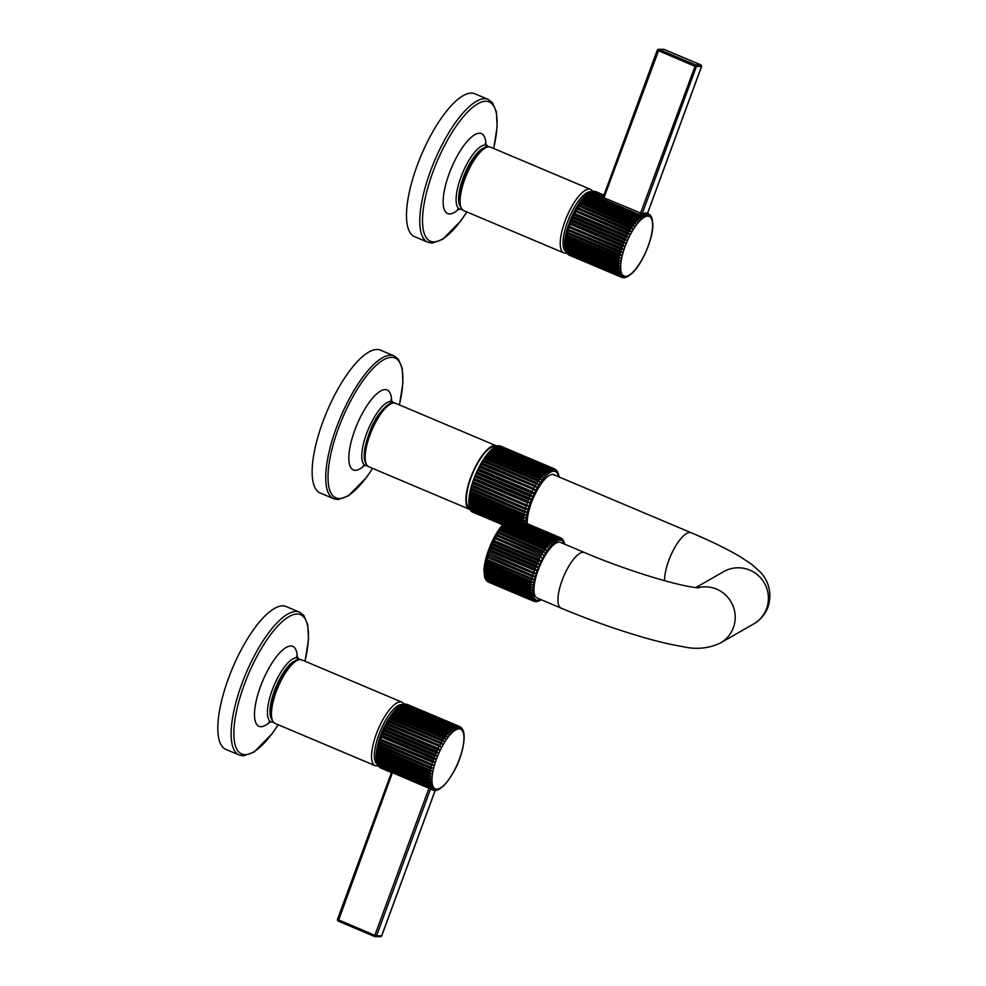 <?xml version="1.0" encoding="UTF-8"?>
<svg xmlns="http://www.w3.org/2000/svg" width="986" height="986" viewBox="0 0 986 986"><rect width="100%" height="100%" fill="white"/><g stroke="black" fill="none" stroke-linecap="round" stroke-linejoin="round"><path stroke-width="1.48" d="M539.675 599.833L541.252 599.735M539.416 600.77L541.08 599.808M538.208 600.684L539.675 600.56L538.208 600.684M537.875 601.349L539.675 600.56M536.828 601.226L538.368 601.016L536.828 601.226M536.162 601.398L538.368 601.016M537.148 601.189L534.93 601.485M559.111 537.395A34.461 11.339 -67.1 0 1 559.678 537.469L514.717 518.488A34.461 11.339 112.9 0 0 514.15 518.414L511.931 518.71L513.533 518.426L558.507 537.407L560.023 539.022L559.111 537.395L514.717 518.488L513.04 518.846M559.678 537.469L561.12 539.157L560.233 537.616L514.741 518.5M560.726 537.838L560.43 537.703A34.461 11.339 -67.1 0 1 560.726 537.838L562.242 538.923M561.65 538.516L562.969 540.316M562.427 539.49L563.684 541.339M563.598 540.784L564.263 542.633M564.226 542.312L564.707 544.186M510.711 518.87L512.252 518.661L557.226 537.653L558.803 539.182L557.891 537.493L512.917 518.5L510.711 518.87L512.917 518.5A34.461 11.339 112.9 0 1 513.533 518.426M533.82 601.263A34.461 11.339 -67.1 0 1 533.623 601.189L536.039 601.041L534.363 601.411L535.583 601.633M487.836 581.74L533.315 601.041L535.053 600.61L532.834 600.733L487.873 581.752L486.11 579.583L487.022 580.927L531.984 599.907L534.19 599.882L532.403 600.363L487.429 581.383A34.461 11.339 112.9 0 0 487.873 581.752M487.022 580.927A34.461 11.339 112.9 0 1 486.653 580.409L531.614 599.389L533.475 598.859L531.281 598.785L486.32 579.805L485.395 578.56L486.653 580.409L485.395 578.56M530.986 598.132L532.896 597.565L530.727 597.38L485.765 578.4L484.816 577.266L486.024 579.139L530.986 598.132A34.461 11.339 -67.1 0 0 531.281 598.785M484.853 577.574L484.397 575.713L485.556 577.611L530.517 596.592L532.477 596.012L485.371 576.724L484.126 573.901L532.218 594.201L530.197 594.792L485.235 575.812L484.015 571.868L532.107 592.167L530.049 592.746L485.075 573.766L484.015 571.868C483.497 557.916 494.664 531.614 504.992 522.432L507.1 521.877L552.061 540.87L553.072 542.744L504.992 522.444L508.665 520.596L553.627 539.576L554.6 541.425L506.521 521.126L510.169 519.597L555.13 538.578L556.079 540.39L508 520.09L509.663 519.129M530.049 590.478L532.157 589.911L484.064 569.612L485.087 571.498L530.049 590.478A34.461 11.339 -67.1 0 0 530.024 591.625M530.221 588.013L532.366 587.471L484.274 567.172L485.26 569.021L530.221 588.013A34.461 11.339 -67.1 0 0 530.123 589.246M484.644 564.559L485.593 566.371L530.567 585.364L532.723 584.858L484.644 564.559L532.723 584.858M485.161 561.81L486.086 563.573L531.06 582.553L533.241 582.11L486.406 562.094L533.241 582.11M485.827 558.939L486.739 560.64L531.7 579.632L533.907 579.238L485.827 558.939L533.907 579.238M486.628 555.981L487.528 557.62L532.502 576.6L534.708 576.28L487.996 556.042L534.708 576.28M487.565 552.961L488.464 554.514L533.426 573.507L535.644 573.273L488.994 552.924L535.644 573.273M488.637 549.917L489.537 551.384L534.498 570.364L536.717 570.216L488.637 549.917L490.116 549.781L535.09 568.762L536.717 570.216M489.808 546.873L490.72 548.241L535.681 567.221L537.888 567.172L489.808 546.873L491.361 546.638L536.322 565.631L537.888 567.172M491.09 543.853L492.014 545.11L536.976 564.103L539.169 564.152L491.09 543.853L492.704 543.545L537.678 562.525L539.169 564.152M492.458 540.895L493.407 542.041L538.368 561.034L540.55 561.194L492.458 540.895L494.146 540.513L539.108 559.493L540.55 561.194M493.912 538.011L539.847 558.039L493.912 538.011L495.662 537.567L540.624 556.56L541.992 558.322M495.428 535.25L541.388 555.155L495.428 535.25L497.227 534.757L542.201 553.738L543.508 555.549M496.981 532.625L542.99 552.419L496.981 532.625L498.854 532.095L543.816 551.075L545.073 552.936M498.583 530.172L546.663 550.471L498.583 530.172L500.506 529.605L545.468 548.598L546.663 550.471M500.198 527.904L546.281 547.44L500.198 527.904L502.17 527.325L547.131 546.306L548.278 548.204M547.945 545.27L549.892 546.145L548.795 544.247L503.834 525.255L501.812 525.846L547.945 545.27A34.461 11.339 -67.1 0 0 547.131 546.306M549.609 543.323L551.494 544.321L550.447 542.423L505.485 523.443L503.415 524.022L549.609 543.323A34.461 11.339 -67.1 0 0 548.795 544.247M555.845 538.208L557.484 539.638L556.56 537.888L511.586 518.895L509.405 519.339L510.871 519.215L555.845 538.208A34.461 11.339 -67.1 0 0 555.13 538.578M511.204 518.55L509.787 519.08M485.482 579.115L484.902 577.697M537.087 597.972A30.147 9.922 -67.1 0 1 538.11 570.315A30.147 9.922 -67.1 0 1 560.553 542.423L584.525 552.554A30.147 9.922 -67.1 0 0 562.094 580.434A30.147 9.922 -67.1 0 0 561.071 608.103L537.087 597.972M555.032 475.277A30.356 9.983 112.9 0 0 554.033 474.623A30.356 9.983 112.9 0 0 552.616 474.365A30.356 9.983 112.9 0 0 535.866 492.618A30.356 9.983 112.9 0 0 527.3 523.714M486.566 455.014L486.16 456.259L541.671 479.701L540.525 477.803L486.566 455.014A35.841 11.795 112.9 0 1 487.454 453.893L543.36 477.557L542.263 475.646L488.304 452.87A35.841 11.795 112.9 0 1 489.179 451.871L545.024 475.659L543.976 473.761L490.017 450.972A35.841 11.795 112.9 0 1 490.88 450.109L546.663 474.007L545.652 472.134L491.694 449.345A35.841 11.795 112.9 0 1 492.532 448.63L548.265 472.639L547.279 470.79L493.32 448.001A35.841 11.795 112.9 0 1 494.134 447.434L549.794 471.555L548.845 469.755L494.886 446.966A35.841 11.795 112.9 0 1 495.662 446.559L549.609 469.336L551.26 470.778L550.336 469.016L496.377 446.239A35.841 11.795 112.9 0 1 497.092 445.98L551.051 468.769L552.628 470.297L551.716 468.609L497.757 445.82A35.841 11.795 112.9 0 1 498.423 445.734L552.382 468.523L553.898 470.125L552.998 468.51L498.904 445.931M499.039 445.734A35.841 11.795 112.9 0 1 499.643 445.808L553.602 468.584L555.056 470.273L554.157 468.732L500.149 446.017M554.699 468.979L554.366 468.818A35.841 11.795 -67.1 0 1 554.699 468.979L556.252 470.1M555.648 469.681L556.967 471.481M556.449 470.692L557.719 472.54M557.62 471.998L558.322 473.884M558.286 473.576L558.729 475.289M471.308 510.945L471.259 511.204A35.841 11.795 112.9 0 0 471.727 511.598L502.774 524.712M470.556 509.774L470.445 510.193A35.841 11.795 112.9 0 0 470.84 510.748L503.094 524.367M469.965 508.308L469.792 508.875A35.841 11.795 112.9 0 0 470.112 509.577L503.661 523.751M469.533 506.557L469.299 507.272A35.841 11.795 112.9 0 0 469.533 508.123L504.512 522.9M469.287 504.561L468.979 505.399A35.841 11.795 112.9 0 0 469.126 506.385L505.682 521.816M469.2 502.305L468.818 503.267A35.841 11.795 112.9 0 0 468.88 504.388L507.235 520.583M469.299 499.84L468.831 500.913A35.841 11.795 112.9 0 0 468.806 502.145L509.368 519.265M469.558 497.178L469.003 498.337A35.841 11.795 112.9 0 0 468.892 499.668L512.954 518.279M469.361 495.576A35.841 11.795 112.9 0 0 469.163 497.006L523.122 519.795A35.841 11.795 -67.1 0 1 523.319 518.365L525.476 517.86L523.554 516.947L469.595 494.171L469.361 495.576L523.319 518.365M486.16 456.259L485.716 456.148A35.841 11.795 112.9 0 0 484.841 457.393L483.99 458.638A35.841 11.795 112.9 0 0 483.128 459.981L482.29 461.312A35.841 11.795 112.9 0 0 481.439 462.754L480.626 464.172A35.841 11.795 112.9 0 0 479.8 465.675L479.023 467.167A35.841 11.795 112.9 0 0 478.235 468.732L477.483 470.273A35.841 11.795 112.9 0 0 476.731 471.887L476.041 473.465A35.841 11.795 112.9 0 0 475.338 475.116L474.697 476.719A35.841 11.795 112.9 0 0 474.044 478.383L473.453 479.985A35.841 11.795 112.9 0 0 472.873 481.649L472.343 483.239A35.841 11.795 112.9 0 0 471.838 484.89L471.37 486.468A35.841 11.795 112.9 0 0 470.938 488.082L470.544 489.611A35.841 11.795 112.9 0 0 470.186 491.188L469.878 492.667A35.841 11.795 112.9 0 0 469.595 494.171M488.304 452.87L487.86 454.053M490.017 450.972L489.586 452.032M491.694 449.345L491.274 450.282M493.32 448.001L492.938 448.803M494.886 446.966L494.553 447.619M472.208 511.907L502.712 524.786M471.259 511.204L502.909 524.564M470.445 510.193L503.353 524.084M469.792 508.875L504.068 523.344M469.299 507.272L505.066 522.37M468.979 505.399L506.41 521.2M468.818 503.267L508.234 519.905M468.831 500.913L510.859 518.648M469.003 498.337L522.962 521.126L525.094 520.583L523.122 519.795M469.965 494.417L525.476 517.86M469.878 492.667L523.825 515.444L526.019 515L470.186 491.188M470.495 491.558L526.019 515M470.544 489.611L524.503 512.4L526.709 512.005L470.938 488.082M471.197 488.563L526.709 512.005M471.37 486.468L525.328 509.244L527.547 508.936L471.838 484.89M472.035 485.494L527.547 508.936M472.343 483.239L526.302 506.028L528.521 505.793L472.873 481.649M473.009 482.351L528.521 505.793M473.453 479.985L527.411 502.761L529.63 502.626L528.003 501.159L474.044 478.383M474.118 479.184L529.63 502.626M474.697 476.719L528.644 499.495L530.862 499.446L529.297 497.905L475.338 475.116M475.338 476.004L530.862 499.446M476.041 473.465L530 496.254L532.193 496.303L530.69 494.676L476.731 471.887M476.682 472.861L532.193 496.303M477.483 470.273L531.442 493.049L533.623 493.222L532.181 491.521L478.235 468.732M478.099 469.78L533.623 493.222M479.023 467.167L535.127 490.227L533.759 488.464L479.8 465.675M479.615 466.785L535.127 490.227M480.626 464.172L536.704 487.343L535.398 485.531L481.439 462.754M481.193 463.901L536.704 487.343M482.29 461.312L538.331 484.619L537.074 482.758L483.128 459.981M482.82 461.177L538.331 484.619M483.99 458.638L539.995 482.055L538.8 480.182L484.841 457.393M484.471 458.613L539.995 482.055M485.716 456.148L541.671 479.701M495.539 446.621A33.425 10.994 112.9 0 0 494.319 446.448A33.425 10.994 112.9 0 0 471.85 475.449A33.425 10.994 112.9 0 0 469.878 508.32L469.94 508.357M470.051 509.466A34.461 11.339 -67.1 0 1 469.472 509.281A34.461 11.339 -67.1 0 1 471.505 475.388A34.461 11.339 -67.1 0 1 494.664 445.487A34.461 11.339 -67.1 0 1 496.278 445.783A34.461 11.339 -67.1 0 1 496.821 446.066M394.129 355.897L380.534 350.166A77.524 25.513 112.9 0 0 376.911 349.475A77.524 25.513 112.9 0 0 324.801 416.758A77.524 25.513 112.9 0 0 320.216 493.012L333.81 498.743A77.524 25.513 -67.1 0 1 338.383 422.489A77.524 25.513 -67.1 0 1 390.493 355.219A77.524 25.513 -67.1 0 1 390.641 355.219A77.524 25.513 -67.1 0 1 394.129 355.897L398.295 359.101L402.226 368.456L402.917 383.012L399.441 404.901M572.62 218.103L624.779 240.128L626.973 240.19L571.695 216.846L572.62 218.103A34.461 11.339 112.9 0 0 571.966 219.631L570.413 219.866L571.325 221.234L623.485 243.259L625.691 243.209L624.126 241.656L571.966 219.631M602.729 197.311L643.636 214.233L645.288 215.675L643.34 213.481A34.461 11.339 112.9 0 1 644.006 213.259L646.594 215.207L644.671 213.087A34.461 11.339 112.9 0 1 645.288 213.013L647.814 215.047L645.756 213.21M624.939 277.214L622.733 277.51M621.611 277.3A34.461 11.339 -67.1 0 1 621.414 277.214L623.842 277.078L622.166 277.448L623.386 277.658M568.441 254.733L621.118 277.078L622.844 276.647L620.638 276.77L568.478 254.745L620.194 276.4L621.993 275.907L619.787 275.944L567.628 253.92L566.716 252.576L568.035 254.376A34.461 11.339 112.9 0 0 568.478 254.745M619.418 275.427L621.279 274.897L619.085 274.823L566.925 252.798L566.001 251.553L567.258 253.402L619.418 275.427A34.461 11.339 -67.1 0 0 619.787 275.944M618.789 274.157L620.699 273.603L618.53 273.418L566.371 251.393L565.422 250.259L566.63 252.145L618.789 274.157A34.461 11.339 -67.1 0 0 619.085 274.823M603.395 196.621L592.192 191.888L590.01 192.332L591.477 192.208A34.461 11.339 112.9 0 0 590.774 192.59L587.126 194.119L642.404 217.462L641.43 215.614L589.271 193.589L585.598 195.438L640.875 218.781L639.865 216.895L587.705 194.871L585.598 195.438C575.269 204.607 564.103 230.921 564.621 244.861L565.681 246.759L617.84 268.784L619.898 268.192L564.621 244.861L565.841 248.805L618 270.83L620.009 270.238L564.731 246.894L566.161 250.604L618.321 272.629L620.28 272.05L565.003 248.706L565.459 250.58M617.852 266.516L619.947 265.949L564.67 242.605L565.693 244.491L617.852 266.516A34.461 11.339 -67.1 0 0 617.828 267.65M618.025 264.038L620.157 263.509L564.879 240.165L565.865 242.014L618.025 264.038A34.461 11.339 -67.1 0 0 617.926 265.283M618.358 261.389L620.527 260.896L618.592 259.984L565.249 237.552L566.198 239.364L618.358 261.389A34.461 11.339 -67.1 0 0 618.173 262.707M618.851 258.591L621.044 258.135L619.171 257.112L565.767 234.804L566.691 236.566L618.851 258.591A34.461 11.339 -67.1 0 0 618.592 259.984M619.504 255.657L621.71 255.275L619.886 254.129L566.432 231.932L567.344 233.633L619.504 255.657A34.461 11.339 -67.1 0 0 619.171 257.112M620.293 252.638L622.511 252.317L620.761 251.06L567.233 228.974L568.133 230.613L620.293 252.638A34.461 11.339 -67.1 0 0 619.886 254.129M621.229 249.532L623.448 249.298L621.759 247.942L568.17 225.954L569.07 227.507L621.229 249.532A34.461 11.339 -67.1 0 0 620.761 251.06M622.289 246.401L624.52 246.254L622.881 244.799L570.721 222.774L569.242 222.91L570.142 224.377L622.289 246.401A34.461 11.339 -67.1 0 0 621.759 247.942M626.973 240.19L625.469 238.563L573.31 216.538L571.695 216.846M626.172 237.059L628.341 237.232L626.911 235.531L574.752 213.506L573.063 213.888L574.012 215.034L626.172 237.059A34.461 11.339 -67.1 0 0 625.469 238.563M627.638 234.076L629.795 234.348L628.427 232.585L576.268 210.56L574.518 211.004L627.638 234.076A34.461 11.339 -67.1 0 0 626.911 235.531M629.191 231.192L631.311 231.587L629.992 229.775L577.833 207.75L576.034 208.243L629.191 231.192A34.461 11.339 -67.1 0 0 628.427 232.585M630.781 228.444L632.864 228.962L631.619 227.113L579.46 205.088L577.586 205.618L630.781 228.444A34.461 11.339 -67.1 0 0 629.992 229.775M632.42 225.868L634.466 226.509L633.271 224.623L581.111 202.598L579.189 203.165L632.42 225.868A34.461 11.339 -67.1 0 0 631.619 227.113M634.084 223.477L636.081 224.241L634.935 222.343L582.775 200.318L580.803 200.897L634.084 223.477A34.461 11.339 -67.1 0 0 633.271 224.623M635.748 221.295L637.695 222.183L636.599 220.272L584.439 198.248L582.418 198.839L635.748 221.295A34.461 11.339 -67.1 0 0 634.935 222.343M637.412 219.348L639.298 220.359L638.25 218.461L586.091 196.436L584.02 197.015L637.412 219.348A34.461 11.339 -67.1 0 0 636.599 220.272M590.269 192.122L588.605 193.083L643.883 216.427L642.934 214.615A34.461 11.339 -67.1 0 1 643.636 214.233M646.915 213.432A34.461 11.339 -67.1 0 1 647.482 213.506L646.459 213.075A34.461 11.339 112.9 0 0 645.892 213.001M602.89 197.52L603.383 196.682M590.01 192.332L591.477 192.208L602.692 197.04M640.111 213.42L642.934 214.615M590.774 192.59L603.789 198.087M636.081 224.241L580.803 200.897M634.466 226.509L579.189 203.165M632.864 228.962L577.586 205.618M631.311 231.587L576.034 208.243M629.795 234.348L574.518 211.004M628.341 237.232L573.063 213.888M603.9 195.265L594.755 191.407L592.537 191.703L594.139 191.42L603.814 195.499M603.703 195.795L593.523 191.494L591.317 191.876L592.857 191.666L603.555 196.177M594.139 191.42A34.461 11.339 112.9 0 0 593.523 191.494L591.317 191.876M591.81 191.543L590.392 192.073M565.508 250.69L566.087 252.108M566.001 251.553L567.258 253.402A34.461 11.339 112.9 0 0 567.628 253.92M593.646 191.851L595.322 191.481A34.461 11.339 112.9 0 0 594.755 191.407L603.95 195.117M596.259 191.789A34.461 11.339 112.9 0 0 596.062 191.703L603.974 195.043L595.347 191.494M652.029 218.35L652.855 224.069C653.373 238.008 642.219 264.322 631.89 273.492L627.219 276.807M627.466 275.858L628.883 275.846M627.478 276.598L625.679 277.386M626.159 277.054L623.953 277.423M647.482 213.506L648.924 215.182L647.013 213.222M648.529 213.876L648.221 213.728A34.461 11.339 -67.1 0 1 648.529 213.876L649.91 215.626L649.01 214.184L650.045 214.96M649.441 214.554L650.772 216.353M650.218 215.527L651.487 217.364M651.389 216.821L652.066 218.658M652.485 220.223L651.512 219.212M620.527 260.896L565.249 237.552M621.044 258.135L565.767 234.804M621.71 255.275L566.432 231.932M622.511 252.317L567.233 228.974M623.448 249.298L568.17 225.954M624.52 246.254L569.242 222.91M625.691 243.209L570.413 219.866M488.181 99.401L474.87 93.781A77.524 25.513 112.9 0 0 471.246 93.091A77.524 25.513 112.9 0 0 419.136 160.373A77.524 25.513 112.9 0 0 414.551 236.628L427.862 242.236A77.524 25.513 -67.1 0 1 432.435 165.981A77.524 25.513 -67.1 0 1 484.545 98.711A77.524 25.513 -67.1 0 1 484.693 98.711A77.524 25.513 -67.1 0 1 488.181 99.401L492.458 102.667L496.389 111.812L497.154 126.565L493.703 148.479M436.28 789.983L434.062 790.291M459.156 727.816L458.256 726.201L405.443 704.041L458.81 726.275L460.265 727.964L459.365 726.423L406.676 704.263A34.461 11.339 112.9 0 0 406.096 704.177L403.878 704.485L405.48 704.189L457.64 726.214L459.156 727.816M459.858 726.645L459.562 726.497A34.461 11.339 -67.1 0 1 459.858 726.645L461.251 728.395L460.351 726.953M461.386 727.73L460.376 726.965M460.782 727.323L462.101 729.122M461.559 728.297L462.828 730.145M462.73 729.591L463.395 731.439M463.371 731.119L463.79 732.771M463.814 732.845L464.086 734.718M464.086 734.743L464.196 736.838C463.851 750.124 457.418 771.212 443.219 786.261L438.548 789.576M438.807 788.627L440.224 788.615M438.819 789.367L437.008 790.156M437.501 789.823L435.294 790.205M379.783 767.502L391.491 772.556L337.471 919.408L374.84 935.332L429.009 788.11M404.987 704.62L406.651 704.25M379.511 738.736L380.411 740.289L432.571 762.314L434.789 762.067L379.511 738.736L433.088 760.711A34.461 11.339 -67.1 0 1 433.63 759.171L435.849 759.023L434.222 757.568L382.063 735.544L380.571 735.679L381.471 737.146L433.63 759.171M379.93 741.805L378.575 741.743L379.474 743.382L431.634 765.407L433.852 765.087L379.93 741.805A34.461 11.339 112.9 0 1 380.411 740.289M379.068 744.874L377.761 744.701L378.686 746.402L430.833 768.427L433.039 768.045L379.068 744.874A34.461 11.339 112.9 0 1 379.474 743.382M378.341 747.856L377.096 747.573L378.032 749.335L430.192 771.36L432.373 770.916L378.341 747.856A34.461 11.339 112.9 0 1 378.686 746.402M377.774 750.728L376.578 750.321L377.539 752.145L429.699 774.17L431.856 773.665L377.774 750.728A34.461 11.339 112.9 0 1 378.032 749.335M377.355 753.464L376.221 752.934L377.207 754.795L429.366 776.82L431.498 776.278L377.355 753.464A34.461 11.339 112.9 0 1 377.539 752.145M377.096 756.028L376.011 755.375L377.034 757.26L429.193 779.285L431.289 778.718L377.096 756.028A34.461 11.339 112.9 0 1 377.207 754.795M377.009 758.407L375.962 757.642L377.022 759.528L429.181 781.553L431.239 780.974L377.009 758.407A34.461 11.339 112.9 0 1 377.034 757.26M401.61 704.891L399.934 705.853L455.212 729.196L454.263 727.385L402.103 705.36L398.467 706.888L453.745 730.232L452.759 728.383L400.599 706.358L396.927 708.207L452.204 731.55L451.194 729.665L399.034 707.64L396.927 708.207C382.741 723.256 376.307 744.344 375.962 757.63L377.182 761.574L429.341 783.599L431.35 783.007L376.073 759.664L376.788 763.349M377.318 762.486L376.344 761.475L377.49 763.374L429.649 785.398L431.621 784.819L377.318 762.486A34.461 11.339 112.9 0 1 377.182 761.574M377.712 764.162L376.763 763.028L377.971 764.914L430.13 786.939L432.041 786.372L429.871 786.187L377.712 764.162A34.461 11.339 112.9 0 1 377.49 763.374M376.837 763.472L377.428 764.877M378.254 765.567L377.33 764.323L378.599 766.171L430.759 788.196L432.607 787.666L430.414 787.592L378.254 765.567A34.461 11.339 112.9 0 1 377.971 764.914M377.33 764.323L378.599 766.171A34.461 11.339 112.9 0 0 378.957 766.689L379.376 767.145A34.461 11.339 112.9 0 0 379.807 767.515L392.391 772.642L379.807 767.515M405.48 704.189A34.461 11.339 112.9 0 0 404.864 704.263L402.658 704.645L404.198 704.435L456.358 726.46L457.935 727.988L457.023 726.288L404.864 704.263L402.658 704.645M403.533 704.67L401.339 705.101L402.818 704.978L454.977 727.002L456.617 728.444L455.692 726.694L403.533 704.67A34.461 11.339 112.9 0 1 404.198 704.435M403.151 704.312L401.733 704.842M401.339 705.101L402.818 704.978A34.461 11.339 112.9 0 0 402.103 705.36M397.42 709.205L395.361 709.784L450.639 733.128L449.579 731.23L397.42 709.205A34.461 11.339 112.9 0 1 398.221 708.404M395.78 711.029L393.747 711.609L449.024 734.952L447.94 733.054L395.78 711.029A34.461 11.339 112.9 0 1 396.582 710.105M394.117 713.088L392.132 713.667L393.266 714.221L447.41 737.01L446.264 735.112L394.117 713.088A34.461 11.339 112.9 0 1 394.93 712.052M392.44 715.368L390.518 715.935L391.602 716.612L445.795 739.278L444.6 737.392L392.44 715.368A34.461 11.339 112.9 0 1 393.266 714.221M390.789 717.857L388.928 718.4L389.963 719.201L444.205 741.731L442.948 739.882L390.789 717.857A34.461 11.339 112.9 0 1 391.602 716.612M389.174 720.519L387.362 721.012L388.361 721.937L442.64 744.356L441.334 742.544L389.174 720.519A34.461 11.339 112.9 0 1 389.963 719.201M387.597 723.342L385.859 723.786L386.82 724.821L441.136 747.117L439.756 745.354L387.597 723.342A34.461 11.339 112.9 0 1 388.361 721.937M386.093 726.275L384.404 726.657L385.341 727.804L437.501 749.828L439.682 750.001L438.24 748.3L386.093 726.275A34.461 11.339 112.9 0 1 386.82 724.821M384.651 729.307L383.036 729.615L383.948 730.885L436.108 752.91L438.314 752.959L436.81 751.332L384.651 729.307A34.461 11.339 112.9 0 1 385.341 727.804M383.308 732.413L381.755 732.635L382.654 734.003L434.814 756.028L437.032 755.979L435.467 754.438L383.308 732.413A34.461 11.339 112.9 0 1 383.948 730.885M434.789 762.067L433.088 760.711M433.483 790.205L434.715 790.427M433.507 790.217L435.171 789.848L432.953 790.069A34.461 11.339 -67.1 0 1 432.755 789.996A34.461 11.339 -67.1 0 1 432.447 789.848L434.185 789.416L431.967 789.539L392.391 772.642M431.732 789.564L432.953 790.069M431.967 789.539A34.461 11.339 -67.1 0 1 431.535 789.17L433.335 788.689L431.116 788.714L378.957 766.689M435.849 759.023L380.571 735.679M437.032 755.979L381.755 732.635M438.314 752.959L383.036 729.615M439.682 750.001L384.404 726.657M441.136 747.117L385.859 723.786M442.64 744.356L387.362 721.012M444.205 741.731L388.928 718.4M445.795 739.278L390.518 715.935M447.41 737.01L392.132 713.667M431.437 789.416L432.447 789.848M431.535 789.17L428.713 787.987M431.856 773.665L376.578 750.321M432.373 770.916L377.096 747.573M433.039 768.045L377.761 744.701M433.852 765.087L378.575 741.743M299.51 612.17L286.211 606.55A77.524 25.513 112.9 0 0 282.575 605.86A77.524 25.513 112.9 0 0 230.465 673.142A77.524 25.513 112.9 0 0 225.893 749.397L239.191 755.017A77.524 25.513 -67.1 0 1 243.776 678.762A77.524 25.513 -67.1 0 1 295.886 611.48A77.524 25.513 -67.1 0 1 296.034 611.48A77.524 25.513 -67.1 0 1 299.51 612.17L303.799 615.449L307.718 624.582L308.495 639.347L305.044 661.261M564.14 543.939A32.39 10.661 112.9 0 0 559.9 540.082A32.39 10.661 112.9 0 0 537.321 570.315A32.39 10.661 112.9 0 0 537.74 600.326A32.39 10.661 112.9 0 0 540.673 599.488M560.233 537.616A34.461 11.339 -67.1 0 1 560.43 537.703L515.456 518.71A34.461 11.339 112.9 0 0 515.259 518.636M557.891 537.493A34.461 11.339 -67.1 0 1 558.507 537.407M488.353 582.06A34.461 11.339 112.9 0 0 488.649 582.196L533.623 601.189A34.461 11.339 -67.1 0 1 533.315 601.041M530.727 597.38A34.461 11.339 -67.1 0 1 530.517 596.592M530.332 595.704A34.461 11.339 -67.1 0 1 530.197 594.792M530.098 593.782A34.461 11.339 -67.1 0 1 530.049 592.746M530.382 586.682A34.461 11.339 -67.1 0 1 530.567 585.364M530.788 583.946A34.461 11.339 -67.1 0 1 531.06 582.553M531.368 581.074A34.461 11.339 -67.1 0 1 531.7 579.632M532.083 578.092A34.461 11.339 -67.1 0 1 532.502 576.6M532.958 575.035A34.461 11.339 -67.1 0 1 533.426 573.507M533.956 571.905A34.461 11.339 -67.1 0 1 534.498 570.364M535.09 568.762A34.461 11.339 -67.1 0 1 535.681 567.221M536.322 565.631A34.461 11.339 -67.1 0 1 536.976 564.103M537.678 562.525A34.461 11.339 -67.1 0 1 538.368 561.034M539.108 559.493A34.461 11.339 -67.1 0 1 539.847 558.039M540.624 556.56A34.461 11.339 -67.1 0 1 541.388 555.155M542.201 553.738A34.461 11.339 -67.1 0 1 542.99 552.419M543.816 551.075A34.461 11.339 -67.1 0 1 544.617 549.831M545.468 548.598A34.461 11.339 -67.1 0 1 546.281 547.44M550.447 542.423A34.461 11.339 -67.1 0 1 551.248 541.622M552.061 540.87A34.461 11.339 -67.1 0 1 552.838 540.205M553.627 539.576A34.461 11.339 -67.1 0 1 554.379 539.059M556.56 537.888A34.461 11.339 -67.1 0 1 557.226 537.653M512.252 518.661A34.461 11.339 112.9 0 0 511.586 518.895M510.871 519.215A34.461 11.339 112.9 0 0 510.169 519.597M509.405 520.066A34.461 11.339 112.9 0 0 508.665 520.596M507.876 521.212A34.461 11.339 112.9 0 0 507.1 521.877M506.274 522.642A34.461 11.339 112.9 0 0 505.485 523.443M504.647 524.33A34.461 11.339 112.9 0 0 503.834 525.255M502.983 526.277A34.461 11.339 112.9 0 0 502.17 527.325M501.319 528.459A34.461 11.339 112.9 0 0 500.506 529.605M499.655 530.85A34.461 11.339 112.9 0 0 498.854 532.095M498.016 533.426A34.461 11.339 112.9 0 0 497.227 534.757M496.426 536.174A34.461 11.339 112.9 0 0 495.662 537.567M494.873 539.046A34.461 11.339 112.9 0 0 494.146 540.513M493.407 542.041A34.461 11.339 112.9 0 0 492.704 543.545M492.014 545.11A34.461 11.339 112.9 0 0 491.361 546.638M490.72 548.241A34.461 11.339 112.9 0 0 490.116 549.781M489.537 551.384A34.461 11.339 112.9 0 0 488.994 552.924M488.464 554.514A34.461 11.339 112.9 0 0 487.996 556.042M487.528 557.62A34.461 11.339 112.9 0 0 487.121 559.111M486.739 560.64A34.461 11.339 112.9 0 0 486.406 562.094M486.086 563.573A34.461 11.339 112.9 0 0 485.827 564.966M485.593 566.371A34.461 11.339 112.9 0 0 485.408 567.689M485.26 569.021A34.461 11.339 112.9 0 0 485.161 570.265M485.087 571.498A34.461 11.339 112.9 0 0 485.063 572.632M485.075 573.766A34.461 11.339 112.9 0 0 485.137 574.801M485.235 575.812A34.461 11.339 112.9 0 0 485.371 576.724M485.556 577.611A34.461 11.339 112.9 0 0 485.765 578.4M486.024 579.139A34.461 11.339 112.9 0 0 486.32 579.805M488.206 581.986L488.649 582.196A34.461 11.339 112.9 0 0 488.846 582.282M697.792 587.718A30.147 29.691 60.2 0 1 720.384 643.02C708.577 648.603 695.808 649.762 682.102 646.496C671.01 644.671 657.97 641.603 642.983 637.264C615.942 629.388 588.63 619.664 561.071 608.103M664.576 580.705A30.147 9.922 -67.1 0 1 668.73 560.64A30.147 9.922 -67.1 0 1 691.161 532.748C711.559 541.351 728.198 549.522 741.078 557.238L752.047 564.621L760.058 571.831C764.125 575.75 773.862 588.568 768.032 607.006C764.988 614.623 760.181 620.28 753.6 623.978A30.147 29.691 -119.8 0 0 757.778 575.072A30.147 29.691 -119.8 0 0 723.613 571.67L695.906 587.545M558.569 476.768A33.77 11.105 112.9 0 0 553.75 471.185A33.77 11.105 112.9 0 0 536.187 489.549A33.77 11.105 112.9 0 0 525.612 522.999M554.157 468.732A35.841 11.795 -67.1 0 1 554.366 468.818L500.407 446.042M522.9 521.853A35.841 11.795 -67.1 0 1 522.962 521.126M523.554 516.947A35.841 11.795 -67.1 0 1 523.825 515.444M524.145 513.965A35.841 11.795 -67.1 0 1 524.503 512.4M524.897 510.871A35.841 11.795 -67.1 0 1 525.328 509.244M525.797 507.679A35.841 11.795 -67.1 0 1 526.302 506.028M526.832 504.438A35.841 11.795 -67.1 0 1 527.411 502.761M528.003 501.159A35.841 11.795 -67.1 0 1 528.644 499.495M529.297 497.905A35.841 11.795 -67.1 0 1 530 496.254M530.69 494.676A35.841 11.795 -67.1 0 1 531.442 493.049M532.181 491.521A35.841 11.795 -67.1 0 1 532.982 489.943M533.759 488.464A35.841 11.795 -67.1 0 1 534.585 486.948M535.398 485.531A35.841 11.795 -67.1 0 1 536.248 484.101M537.074 482.758A35.841 11.795 -67.1 0 1 537.949 481.414M538.8 480.182A35.841 11.795 -67.1 0 1 539.675 478.937M540.525 477.803A35.841 11.795 -67.1 0 1 541.413 476.669M542.263 475.646A35.841 11.795 -67.1 0 1 543.138 474.648M543.976 473.761A35.841 11.795 -67.1 0 1 544.839 472.886M545.652 472.134A35.841 11.795 -67.1 0 1 546.49 471.407M547.279 470.79A35.841 11.795 -67.1 0 1 548.093 470.223M548.845 469.755A35.841 11.795 -67.1 0 1 549.609 469.336M550.336 469.016A35.841 11.795 -67.1 0 1 551.051 468.769M551.716 468.609A35.841 11.795 -67.1 0 1 552.382 468.523M368.752 466.748C362.145 462.237 362.749 449.924 370.539 429.81C377.059 411.988 391.257 400.562 393.217 402.806L395.559 403.262A34.461 11.339 112.9 0 0 393.944 402.954A34.461 11.339 112.9 0 0 370.785 432.854A34.461 11.339 112.9 0 0 368.752 466.748L469.472 509.281M366.829 465.762A34.584 11.376 -67.1 0 1 365.929 465.638A34.584 11.376 -67.1 0 1 367.088 432.262A34.584 11.376 -67.1 0 1 390.653 401.425A34.584 11.376 -67.1 0 1 390.813 401.425A34.584 11.376 -67.1 0 1 392.798 402.005L393.845 402.83M391.615 401.068A43.384 14.272 112.9 0 0 385.07 389.618A43.384 14.272 112.9 0 0 354.824 430.118A43.384 14.272 112.9 0 0 355.379 470.322A43.384 14.272 112.9 0 0 364.426 465.454M372.56 468.362A75.934 24.983 -67.1 0 1 339.48 498.571A75.934 24.983 -67.1 0 1 339.332 498.571A75.934 24.983 -67.1 0 1 338.568 428.035A75.934 24.983 -67.1 0 1 391.442 357.339A75.934 24.983 -67.1 0 1 391.59 357.339A75.934 24.983 -67.1 0 1 399.367 404.864M624.126 241.656A34.461 11.339 -67.1 0 1 624.779 240.128M647.703 216.107A32.39 10.661 112.9 0 0 625.124 246.352A32.39 10.661 112.9 0 0 625.531 276.363A32.39 10.661 112.9 0 0 648.122 246.118A32.39 10.661 112.9 0 0 647.703 216.107M568.959 255.054A34.461 11.339 112.9 0 0 569.255 255.189L621.414 277.214A34.461 11.339 -67.1 0 1 621.118 277.078M618.53 273.418A34.461 11.339 -67.1 0 1 618.321 272.629M618.136 271.742A34.461 11.339 -67.1 0 1 618 270.83M617.902 269.819A34.461 11.339 -67.1 0 1 617.84 268.784M622.881 244.799A34.461 11.339 -67.1 0 1 623.485 243.259M638.25 218.461A34.461 11.339 -67.1 0 1 639.039 217.659M639.865 216.895A34.461 11.339 -67.1 0 1 640.641 216.23M641.43 215.614A34.461 11.339 -67.1 0 1 642.169 215.084M644.351 213.913A34.461 11.339 -67.1 0 1 645.017 213.679M645.682 213.518A34.461 11.339 -67.1 0 1 646.298 213.444M590.01 193.059A34.461 11.339 112.9 0 0 589.271 193.589M588.482 194.205A34.461 11.339 112.9 0 0 587.705 194.871M586.88 195.635A34.461 11.339 112.9 0 0 586.091 196.436M585.253 197.323A34.461 11.339 112.9 0 0 584.439 198.248M583.589 199.271A34.461 11.339 112.9 0 0 582.775 200.318M581.925 201.452A34.461 11.339 112.9 0 0 581.111 202.598M580.261 203.843A34.461 11.339 112.9 0 0 579.46 205.088M578.622 206.419A34.461 11.339 112.9 0 0 577.833 207.75M577.032 209.168A34.461 11.339 112.9 0 0 576.268 210.56M575.479 212.052A34.461 11.339 112.9 0 0 574.752 213.506M574.012 215.034A34.461 11.339 112.9 0 0 573.31 216.538M592.857 191.666A34.461 11.339 112.9 0 0 592.192 191.888M571.325 221.234A34.461 11.339 112.9 0 0 570.721 222.774M570.142 224.377A34.461 11.339 112.9 0 0 569.6 225.917M569.07 227.507A34.461 11.339 112.9 0 0 568.602 229.035M568.133 230.613A34.461 11.339 112.9 0 0 567.726 232.104M567.344 233.633A34.461 11.339 112.9 0 0 567.012 235.087M566.691 236.566A34.461 11.339 112.9 0 0 566.432 237.959M566.198 239.364A34.461 11.339 112.9 0 0 566.013 240.695M565.865 242.014A34.461 11.339 112.9 0 0 565.767 243.259M565.693 244.491A34.461 11.339 112.9 0 0 565.668 245.625M565.681 246.759A34.461 11.339 112.9 0 0 565.742 247.794M565.841 248.805A34.461 11.339 112.9 0 0 565.976 249.717M566.161 250.604A34.461 11.339 112.9 0 0 566.371 251.393M566.63 252.145A34.461 11.339 112.9 0 0 566.925 252.798M568.811 254.98L569.255 255.189A34.461 11.339 112.9 0 0 569.452 255.275M648.024 213.654A34.461 11.339 -67.1 0 1 648.221 213.728L647.21 213.296M590.897 191.851A32.39 10.661 112.9 0 0 590.084 191.777A32.39 10.661 112.9 0 0 568.737 218.843A32.39 10.661 112.9 0 0 565.754 251.381M566.851 253.291L563.807 252.884A34.461 11.339 -67.1 0 1 565.841 219.003A34.461 11.339 -67.1 0 1 588.999 189.102A34.461 11.339 -67.1 0 1 590.614 189.398L593.03 191.296M590.614 189.398L490.486 147.124A34.461 11.339 112.9 0 0 488.883 146.828A34.461 11.339 112.9 0 0 465.712 176.728A34.461 11.339 112.9 0 0 463.679 210.61L563.807 252.884M459.624 205.15A32.538 10.71 -67.1 0 1 464.825 173.696A32.538 10.71 -67.1 0 1 483.744 148.036M461.152 209.377A34.584 11.376 -67.1 0 1 460.252 209.254A34.584 11.376 -67.1 0 1 461.423 175.878A34.584 11.376 -67.1 0 1 484.989 145.041A34.584 11.376 -67.1 0 1 485.149 145.041A34.584 11.376 -67.1 0 1 487.133 145.62L488.403 146.68M485.95 144.683A43.384 14.272 112.9 0 0 479.406 133.221A43.384 14.272 112.9 0 0 449.148 173.733A43.384 14.272 112.9 0 0 449.715 213.937A43.384 14.272 112.9 0 0 458.761 209.069M466.809 211.928A75.614 24.872 -67.1 0 1 433.939 241.903A75.614 24.872 -67.1 0 1 433.791 241.903A75.614 24.872 -67.1 0 1 433.039 171.663A75.614 24.872 -67.1 0 1 485.691 101.25A75.614 24.872 -67.1 0 1 485.827 101.25A75.614 24.872 -67.1 0 1 493.616 148.442M603.087 197.693L657.305 50.335M647.445 213.407L701.453 66.629L694.625 66.173L657.342 50.224A1.38 1.294 89.4 0 1 659.018 49.448L603.839 198.1M701.49 66.506L701.453 66.629A1.38 1.294 -90.6 0 0 700.726 64.842L700.861 64.903M640.407 213.531L695.586 64.891A1.38 1.294 89.4 0 1 696.313 66.678L642.169 213.826M664.268 49.448L659.018 49.448L695.586 64.891L700.726 64.842L664.157 49.399A1.38 1.294 -90.6 0 0 663.664 49.3L658.525 49.349L657.255 50.249L603.025 197.644M436.872 789.133A32.39 10.661 112.9 0 0 459.464 758.887A32.39 10.661 112.9 0 0 459.045 728.876A32.39 10.661 112.9 0 0 436.453 759.121A32.39 10.661 112.9 0 0 436.872 789.133M459.365 726.423A34.461 11.339 -67.1 0 1 459.562 726.497L407.403 704.472A34.461 11.339 112.9 0 0 407.206 704.398M377.022 759.528A34.461 11.339 112.9 0 0 377.083 760.563M401.351 705.84A34.461 11.339 112.9 0 0 400.599 706.358M399.811 706.974A34.461 11.339 112.9 0 0 399.034 707.64M382.654 734.003A34.461 11.339 112.9 0 0 382.063 735.544M381.471 737.146A34.461 11.339 112.9 0 0 380.941 738.687M432.09 763.83A34.461 11.339 -67.1 0 1 432.571 762.314M434.222 757.568A34.461 11.339 -67.1 0 1 434.814 756.028M435.467 754.438A34.461 11.339 -67.1 0 1 436.108 752.91M436.81 751.332A34.461 11.339 -67.1 0 1 437.501 749.828M438.24 748.3A34.461 11.339 -67.1 0 1 438.98 746.846M439.756 745.354A34.461 11.339 -67.1 0 1 440.52 743.962M441.334 742.544A34.461 11.339 -67.1 0 1 442.122 741.213M442.948 739.882A34.461 11.339 -67.1 0 1 443.762 738.637M444.6 737.392A34.461 11.339 -67.1 0 1 445.425 736.246M446.264 735.112A34.461 11.339 -67.1 0 1 447.089 734.065M447.94 733.054A34.461 11.339 -67.1 0 1 448.741 732.13M449.579 731.23A34.461 11.339 -67.1 0 1 450.38 730.429M451.194 729.665A34.461 11.339 -67.1 0 1 451.97 728.999M452.759 728.383A34.461 11.339 -67.1 0 1 453.511 727.865M454.263 727.385A34.461 11.339 -67.1 0 1 454.977 727.002M455.692 726.694A34.461 11.339 -67.1 0 1 456.358 726.46M457.023 726.288A34.461 11.339 -67.1 0 1 457.64 726.214M430.414 787.592A34.461 11.339 -67.1 0 1 430.13 786.939M429.871 786.187A34.461 11.339 -67.1 0 1 429.649 785.398M429.477 784.511A34.461 11.339 -67.1 0 1 429.341 783.599M429.243 782.588A34.461 11.339 -67.1 0 1 429.181 781.553M429.169 780.419A34.461 11.339 -67.1 0 1 429.193 779.285M429.255 778.053A34.461 11.339 -67.1 0 1 429.366 776.82M429.514 775.489A34.461 11.339 -67.1 0 1 429.699 774.17M429.933 772.753A34.461 11.339 -67.1 0 1 430.192 771.36M430.5 769.881A34.461 11.339 -67.1 0 1 430.833 768.427M431.227 766.898A34.461 11.339 -67.1 0 1 431.634 765.407M402.226 704.62A32.39 10.661 112.9 0 0 401.425 704.559A32.39 10.661 112.9 0 0 380.078 731.612A32.39 10.661 112.9 0 0 377.096 764.162M378.18 766.073L375.136 765.666A34.461 11.339 -67.1 0 1 377.17 731.772A34.461 11.339 -67.1 0 1 400.341 701.872A34.461 11.339 -67.1 0 1 401.943 702.18L404.359 704.078M401.943 702.18L301.827 659.893A34.461 11.339 112.9 0 0 300.212 659.597A34.461 11.339 112.9 0 0 277.054 689.497A34.461 11.339 112.9 0 0 275.02 723.391L375.136 765.666M270.965 717.919A32.538 10.71 -67.1 0 1 276.166 686.466A32.538 10.71 -67.1 0 1 295.085 660.805M272.493 722.146A34.584 11.376 -67.1 0 1 271.594 722.035A34.584 11.376 -67.1 0 1 272.752 688.659A34.584 11.376 -67.1 0 1 296.33 657.81A34.584 11.376 -67.1 0 1 296.49 657.81A34.584 11.376 -67.1 0 1 298.462 658.389L299.744 659.449M297.279 657.452A43.384 14.272 112.9 0 0 290.734 646.003A43.384 14.272 112.9 0 0 260.489 686.515A43.384 14.272 112.9 0 0 261.043 726.707A43.384 14.272 112.9 0 0 270.09 721.838M278.151 724.71A75.614 24.872 -67.1 0 1 245.28 754.672A75.614 24.872 -67.1 0 1 245.132 754.672A75.614 24.872 -67.1 0 1 244.368 684.432A75.614 24.872 -67.1 0 1 297.02 614.019A75.614 24.872 -67.1 0 1 297.168 614.019A75.614 24.872 -67.1 0 1 304.957 661.224M392.44 772.667L338.223 921.146L337.471 919.408L391.652 772.358M430.586 788.911L376.529 935.825L381.668 935.776L435.146 790.415M374.84 935.332L376.529 935.825A1.38 1.294 89.4 0 1 374.865 936.601L374.84 935.332M374.742 936.552L338.223 921.146L374.791 936.589L380.485 936.651A1.38 1.294 -90.6 0 0 381.668 935.776L381.705 935.665M338.161 921.097A1.38 1.294 89.4 0 1 337.52 919.494M537.321 601.485L536.31 601.62M562.723 539.453L563.326 540.303M512.769 518.279L511.759 518.414M485.753 579.595L486.357 580.446M699.173 587.779C683.421 587.668 626.8 570.721 584.525 552.554M552.887 474.365L691.161 532.748M556.72 470.618L557.361 471.518M558.754 475.363L559.025 477.212M472.528 512.067L502.7 524.798M367.445 465.823L363.292 465.515M390.776 399.934L392.798 402.005M372.634 468.387L366.521 477.372L348.354 495.872L338.038 499.557L333.81 498.743M395.559 403.262L496.278 445.783M753.6 623.978L720.384 643.02M593.375 191.272L592.364 191.407M566.358 252.589L566.962 253.439M625.124 277.522L624.101 277.658M650.526 215.49L651.117 216.341M490.486 147.124L488.144 146.68C486.184 144.424 471.986 155.85 465.466 173.672C457.677 193.786 457.085 206.099 463.679 210.61M461.904 209.426L457.615 209.118M485.112 143.549L487.133 145.62M466.896 211.965L460.918 220.741L442.702 239.327L432.213 243.074L427.862 242.236M663.664 49.3L700.787 64.854L701.551 66.592L647.519 213.432M435.442 790.427L436.453 790.291M461.855 728.26L462.459 729.11M377.7 765.358L378.304 766.208M380.14 767.749L391.812 772.704M404.716 704.041L403.705 704.177M301.827 659.893L299.485 659.449C297.525 657.194 283.327 668.619 276.807 686.453C269.018 706.568 268.414 718.88 275.02 723.391M273.245 722.196L268.956 721.9M296.453 656.319L298.462 658.389M278.237 724.747L272.259 733.51L254.043 752.096L243.554 755.843L239.191 755.017M380.485 936.651L381.767 935.751L435.233 790.427"/></g></svg>

